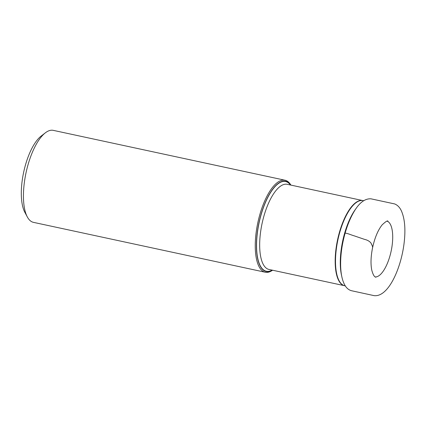 <?xml version="1.0" encoding="UTF-8"?>
<svg xmlns="http://www.w3.org/2000/svg" width="426" height="426" viewBox="0 0 426 426"><rect width="100%" height="100%" fill="white"/><g stroke="black" fill="none" stroke-linecap="round" stroke-linejoin="round"><path stroke-width="0.64" d="M290.782 185.07A46.168 17.37 102.1 0 0 260.195 217.675A46.168 17.37 102.1 0 0 272.464 270.19M290.894 185.097A47.052 17.7 102.1 0 0 285.069 180.241A47.052 17.7 102.1 0 0 259.093 217.335A47.052 17.7 102.1 0 0 265.27 272.241A47.052 17.7 102.1 0 0 272.576 270.217M285.069 180.241L53.266 130.356A47.052 17.7 102.1 0 0 45.385 132.805L41.2 136.032A42.643 16.044 102.1 0 0 24.799 167.423A42.643 16.044 102.1 0 0 24.799 212.217L27.291 216.882A47.052 17.7 102.1 0 0 33.462 222.356L265.27 272.241M45.385 132.805A47.052 17.7 102.1 0 0 27.291 167.45A47.052 17.7 102.1 0 0 27.291 216.882M338.729 234.88A43.537 16.38 -77.9 0 1 362.723 200.555L287.257 184.314A43.537 16.38 102.1 0 0 263.225 218.629A43.537 16.38 102.1 0 0 268.939 269.434L344.405 285.676A43.537 16.38 -77.9 0 1 338.729 234.88M341.711 276.133A43.883 16.513 -77.9 0 1 343.883 235.951A43.883 16.513 -77.9 0 1 356.349 208.133M363.676 200.694L362.686 200.55A43.548 16.385 102.1 0 0 339.059 234.95A43.548 16.385 102.1 0 0 344.368 285.665L345.332 285.942M353.463 212.665A43.894 16.513 102.1 0 0 340.949 270.851M375.274 276.943A28.558 10.746 102.1 0 0 391.127 251.196A28.558 10.746 102.1 0 0 387.266 221.211M272.145 270.121A45.886 17.264 -77.9 0 1 260.291 217.729A45.886 17.264 -77.9 0 1 290.463 185.001M387.926 221.222L387.932 221.222C387.649 220.311 385.706 221.541 382.106 224.907C377.814 230.354 374.587 238.214 372.42 248.491C372.856 247.421 372.537 245.994 371.451 244.21C371.328 242.831 368.767 240.296 364.64 239.407L354.299 235.876C351.317 235.072 346.844 232.953 345.097 233.208L345.092 233.23M372.42 248.491C370.812 256.915 370.588 264.083 371.744 269.999C372.952 274.616 374.332 277.017 375.881 277.204M345.097 233.208C341.806 244.977 340.337 256.191 340.678 266.852C340.97 274.222 342.232 280.095 344.474 284.472C346.168 287.8 348.495 289.882 351.455 290.713L374.119 295.644C388.081 297.311 400.578 269.52 403.917 244.572C405.776 230.359 404.961 219.193 401.473 211.067C399.876 207.51 397.607 205.13 394.657 203.932L370.955 198.82C364.565 198.452 358.628 203.245 353.154 213.208C349.964 218.937 347.275 225.604 345.097 233.208"/></g></svg>
